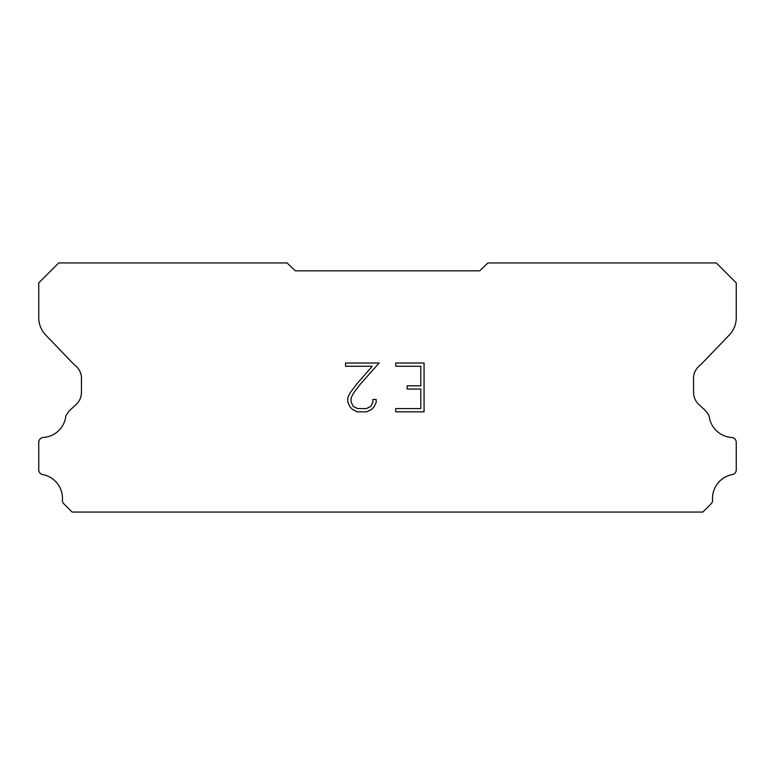 <?xml version="1.0" encoding="UTF-8"?>
<svg xmlns="http://www.w3.org/2000/svg" width="775" height="775" viewBox="0 0 775 775"><rect width="100%" height="100%" fill="white"/><g stroke="black" fill="none" stroke-linecap="round" stroke-linejoin="round"><path stroke-width="1.16" d="M420.806 408.58L420.806 389.05L407.137 389.05L407.137 385.795L420.806 385.795L420.806 366.265L395.725 366.265L395.725 363.01L424.061 363.01L424.061 411.835L395.725 411.835L395.725 408.58L420.806 408.58M376.195 399.454L376.195 402.39L373.87 407.156L371.457 409.52L366.691 411.835L357.314 411.835L352.577 409.481L350.164 407.098L347.81 402.332L347.81 397.507L350.164 392.828L357.062 383.644L372.223 366.265L345.553 366.265L345.553 363.01L379.12 363.01L360.113 384.371L353.342 393.39L351.143 397.846L351.143 402.128L353.274 406.429L357.595 408.58L366.439 408.58L370.731 406.42L372.891 402.128L372.891 399.454L376.195 399.454M295.285 270.824L479.715 270.824L487.921 262.948L716.313 262.948L736.25 282.885L736.25 317.256A24.907 24.907 0 0 1 729.304 335.013L700.532 364.948A16.604 16.604 0 0 0 693.557 376.786L693.557 392.344A16.604 16.604 0 0 0 698.42 404.095L704.291 409.529A21.661 21.661 0 0 1 709.173 416.175A24.248 24.248 0 0 0 732.007 437.488A4.979 4.979 0 0 1 736.25 442.418L736.25 470.212A4.979 4.979 0 0 1 732.753 474.484A24.248 24.248 0 0 0 712.554 499.72A4.979 4.979 0 0 1 711.101 503.837L702.886 512.052L72.114 512.052L63.899 503.837A4.979 4.979 0 0 1 62.446 499.72A24.248 24.248 0 0 0 42.247 474.484A4.979 4.979 0 0 1 38.75 470.212L38.75 442.418A4.979 4.979 0 0 1 42.993 437.488A24.248 24.248 0 0 0 65.827 416.175A21.661 21.661 0 0 1 70.709 409.529L76.58 404.095A16.604 16.604 0 0 0 81.443 392.344L81.443 376.786A16.604 16.604 0 0 0 74.468 364.948L45.696 335.013A24.907 24.907 0 0 1 38.75 317.256L38.75 282.885L58.687 262.948L287.079 262.948L295.285 270.824"/></g></svg>
